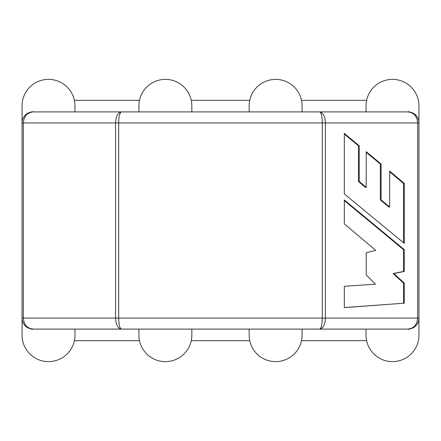 <?xml version="1.0" encoding="UTF-8"?>
<svg xmlns="http://www.w3.org/2000/svg" width="441" height="441" viewBox="0 0 441 441"><rect width="100%" height="100%" fill="white"/><g stroke="black" fill="none" stroke-linecap="round" stroke-linejoin="round"><path stroke-width="0.66" d="M404.276 303.188L344.322 307.614L344.322 286.286L375.429 284.202L366.206 274.842L366.206 252.737L375.771 250.394L344.322 223.868L344.322 199.938L404.276 249.617L404.276 271.463L393.978 273.541L404.276 283.166L404.276 303.188L344.322 307.553M344.322 133.386L344.322 193.952L404.276 243.366L404.276 183.346L389.651 171.108L389.651 207.016L381.101 199.9L381.101 164.008L366.206 151.682L366.206 187.419L359.239 181.422L359.239 145.806L344.322 133.386M113.602 329.096L137.95 329.096M74.97 329.096L74.97 335.16A26.46 26.46 0 0 1 48.51 361.62A26.46 26.46 0 0 1 22.05 335.16L22.05 318.071C22.105 321.23 23.268 323.909 25.534 326.114L28.902 328.275L33.075 329.096C27.177 328.429 23.93 324.752 23.34 318.071L115.575 318.071C115.928 324.752 117.879 328.429 121.429 329.096C119.77 328.429 118.855 324.752 118.69 318.071L322.31 318.071C322.145 324.752 321.23 328.429 319.571 329.096C323.121 328.429 325.072 324.752 325.425 318.071L417.66 318.071C417.07 324.752 413.823 328.429 407.925 329.096L33.075 329.096A11.025 11.025 0 0 1 22.05 318.071L22.05 122.929L23.34 122.929C23.93 116.248 27.177 112.571 33.075 111.904A11.025 11.025 0 0 0 22.05 122.929L22.05 105.84A26.46 26.46 0 0 1 48.51 79.38A26.46 26.46 0 0 1 74.97 105.84L74.97 111.904M139.494 100.328L74.391 100.328M249.744 100.328L191.256 100.328M366.03 329.096L366.03 335.16A26.46 26.46 0 0 0 392.49 361.62A26.46 26.46 0 0 0 418.95 335.16L418.95 318.071L417.66 318.071L417.66 122.929C417.07 116.248 413.823 112.571 407.925 111.904L412.098 112.725L415.466 114.886C417.732 117.091 418.895 119.77 418.95 122.929A11.025 11.025 0 0 0 407.925 111.904L33.075 111.904L28.902 112.725L25.534 114.886C23.268 117.091 22.105 119.77 22.05 122.929M366.609 100.328L301.506 100.328M249.744 340.673L191.256 340.673M366.609 340.673L301.506 340.673M139.494 340.673L74.391 340.673M366.03 111.904L366.03 105.84A26.46 26.46 0 0 1 392.49 79.38A26.46 26.46 0 0 1 418.95 105.84L418.95 318.071A11.025 11.025 0 0 1 407.925 329.096L412.098 328.275L415.466 326.114C417.732 323.909 418.895 321.23 418.95 318.071M418.95 122.929L325.425 122.929C325.072 116.248 323.121 112.571 319.571 111.904C321.23 112.571 322.145 116.248 322.31 122.929L118.69 122.929C118.855 116.248 119.77 112.571 121.429 111.904C117.879 112.571 115.928 116.248 115.575 122.929L23.34 122.929L23.34 318.071L22.05 318.071M191.835 329.096L191.835 335.16A26.46 26.46 0 0 1 165.375 361.62A26.46 26.46 0 0 1 138.915 335.16L138.915 329.096M249.165 329.096L249.165 335.16A26.46 26.46 0 0 0 275.625 361.62A26.46 26.46 0 0 0 302.085 335.16L302.085 329.096M249.165 111.904L249.165 105.84A26.46 26.46 0 0 1 275.625 79.38A26.46 26.46 0 0 1 302.085 105.84L302.085 111.904M191.835 111.904L191.835 105.84A26.46 26.46 0 0 0 165.375 79.38A26.46 26.46 0 0 0 138.915 105.84L138.915 111.904M404.276 183.346L403.493 183.346L389.651 171.764M403.493 242.726L403.493 183.346M389.651 207.016L388.874 207.016L380.324 199.9L380.324 164.008L366.206 152.327M381.101 199.9L380.324 199.9M381.101 164.008L380.324 164.008M366.206 187.419L365.429 187.419L358.461 181.422L358.461 145.806L344.322 134.036M359.239 181.422L358.461 181.422M359.239 145.806L358.461 145.806M344.322 200.583L403.493 249.617L403.493 271.463L393.196 273.541L403.493 283.166L403.493 303.188M404.276 249.617L403.493 249.617M404.276 271.463L403.493 271.463M393.978 273.541L393.196 273.541M404.276 283.166L403.493 283.166M325.425 318.071L325.425 122.929L322.31 122.929L322.31 318.071L325.425 318.071M118.69 318.071L118.69 122.929L115.575 122.929L115.575 318.071L118.69 318.071M32.827 329.091C32.733 329.818 30.341 328.788 25.65 325.993M32.827 111.909C32.733 111.182 30.341 112.212 25.65 115.007M408.173 329.091C408.267 329.818 410.659 328.788 415.35 325.993M408.173 111.909C408.267 111.182 410.659 112.212 415.35 115.007"/></g></svg>
